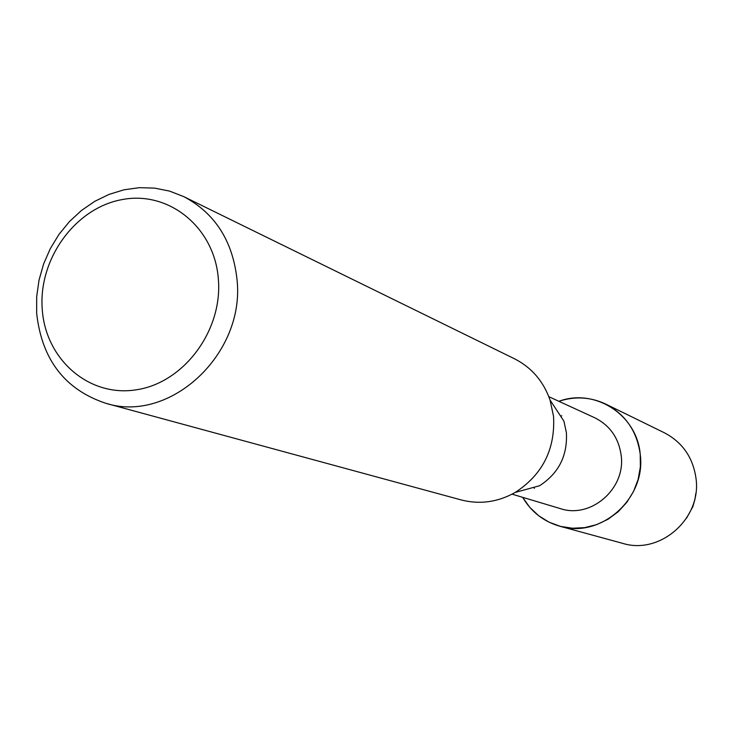 <?xml version="1.0" encoding="UTF-8"?>
<svg xmlns="http://www.w3.org/2000/svg" width="733" height="733" viewBox="0 0 733 733"><rect width="100%" height="100%" fill="white"/><g stroke="black" fill="none" stroke-linecap="round" stroke-linejoin="round"><path stroke-width="1.1" d="M695.736 493.758L694.948 499.384L692.841 506.677L686.491 518.277M548.843 396.69L594.564 417.682C609.856 425.323 618.734 437.913 621.181 455.468C625.89 488.746 590.862 519.065 560.269 508.592L512.074 494.161M534.394 488.38L533.78 487.326M640.211 454.213L640.358 466.939L638.104 479.519L633.532 491.476L626.816 502.343L618.221 511.716L608.069 519.23L596.772 524.599L584.751 527.632L572.464 528.227L560.388 526.367L548.971 522.143L538.636 515.711L529.757 507.337L522.666 497.331C531.251 511.881 543.584 521.502 559.664 526.175C600.574 539.067 646.497 498.44 640.211 454.213C636.977 414.713 594.756 387.803 558.885 401.299C574.947 396.04 590.56 396.965 605.715 404.075C625.506 414.511 637.004 431.224 640.211 454.213M183.717 196.6L514.456 358.758C531.572 367.471 543.437 381.233 550.052 400.053L563.934 421.182L566.389 432.617C567.644 455.614 558.711 473.326 539.58 485.732L515.207 492.439C497.817 502.197 479.813 504.698 461.204 499.933L105.754 403.278C64.761 389.544 41.726 359.482 36.65 313.11L36.696 296.59L39.032 280.098L43.595 263.999L50.293 248.652L58.979 234.395L69.443 221.577L81.473 210.463L94.786 201.318L109.089 194.373L124.06 189.783L139.371 187.675L154.645 188.115L169.552 191.102L183.717 196.6C214.87 213.111 232.627 240.662 236.988 279.255C245.537 353.682 170.074 423.876 105.754 403.278M550.052 400.053L553.552 416.39C555.312 449.329 542.53 474.672 515.207 492.439M218.342 278.961C222.887 330.491 183.818 382.901 136.265 389.809C88.757 397.469 45.226 359.078 42.212 308.813C38.51 258.648 75.462 207.851 122.2 199.568C168.865 190.534 214.512 227.312 218.342 278.961M560.626 416.152L561.78 415.767M605.715 404.075L664.391 432.791C682.487 442.329 693.024 457.52 696.002 478.365C701.857 518.433 660.103 555.128 622.693 543.364L559.664 526.175"/></g></svg>
